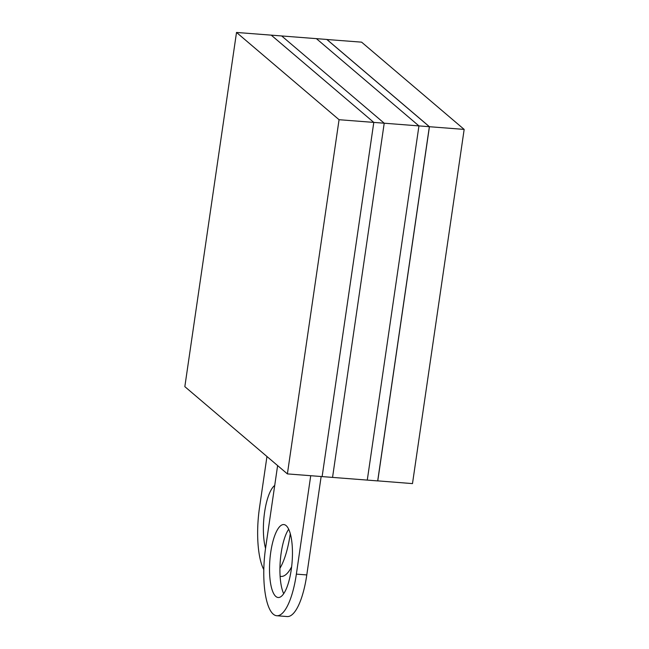 <?xml version="1.0" encoding="UTF-8"?>
<svg xmlns="http://www.w3.org/2000/svg" width="649" height="649" viewBox="0 0 649 649"><rect width="100%" height="100%" fill="white"/><g stroke="black" fill="none" stroke-linecap="round" stroke-linejoin="round"><path stroke-width="0.97" d="M287.393 473.9L339.062 119.708L236.512 32.45L184.835 386.642L287.393 473.9L322.123 476.593L373.8 122.401L271.241 35.143L281.666 35.955L384.216 123.213L332.548 477.404L384.216 123.213L281.666 35.955L316.396 38.648L418.946 125.906L373.8 122.401L271.241 35.151M429.362 126.709L377.694 480.909L367.277 480.098L418.946 125.906L316.396 38.648L326.812 39.451L429.362 126.709L418.946 125.906L367.277 480.098L322.123 476.593L373.792 122.401L339.062 119.708M265.546 548.332A36.579 11.163 94.4 0 1 264.605 512.183A36.579 11.163 94.4 0 1 274.722 485.452M290.298 533.616L290.241 533.997A54.865 16.744 94.4 0 1 279.938 568.273M263.802 569.652A54.865 16.744 94.4 0 1 259.478 507.826L266.958 456.515M291.636 566.772A54.865 16.744 94.4 0 1 281.033 576.426L280.117 576.353M326.877 39.508L361.607 42.153L464.165 129.411L412.488 483.602L377.702 480.86M326.877 39.459L429.435 126.717L377.759 480.909M464.165 129.411L429.435 126.717M291.239 569.765A36.579 11.163 -85.6 0 0 283.816 524.57A36.579 11.163 -85.6 0 0 270.73 552.315A36.579 11.163 -85.6 0 0 278.161 597.51A36.579 11.163 -85.6 0 0 291.239 569.765M288.7 529.219A36.579 11.163 -85.6 0 0 281.147 553.118A36.579 11.163 -85.6 0 0 283.694 593.673M277.618 465.584L265.603 547.951A54.865 16.744 -85.6 0 0 276.742 615.739A54.865 16.744 -85.6 0 0 296.366 574.13L310.725 475.709M276.742 615.739L287.166 616.55A54.865 16.744 -85.6 0 0 306.79 574.933L321.15 476.52M236.512 32.45L271.241 35.143M296.366 574.13L306.79 574.933"/></g></svg>
